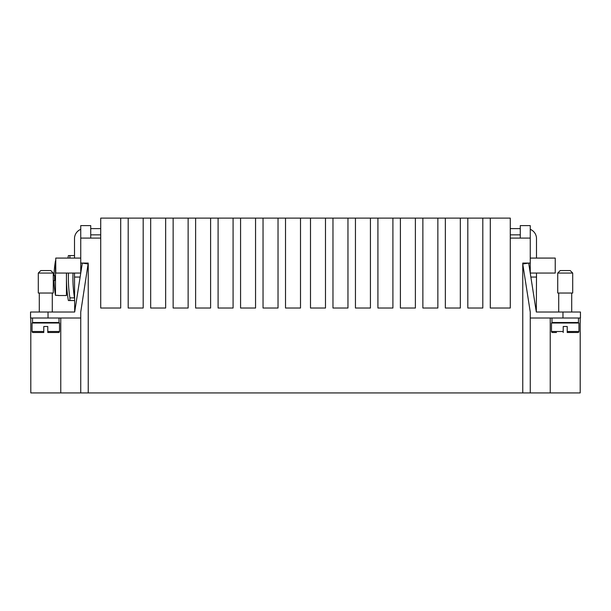 <?xml version="1.0" encoding="UTF-8"?>
<svg xmlns="http://www.w3.org/2000/svg" width="611" height="611" viewBox="0 0 611 611"><rect width="100%" height="100%" fill="white"/><g stroke="black" fill="none" stroke-linecap="round" stroke-linejoin="round"><path stroke-width="0.92" d="M565.213 273.064L557.728 273.064L560.218 270.566L557.728 273.064L557.728 293.036L572.706 293.036L572.706 273.064L565.213 273.064M572.706 273.064L570.208 270.566L560.218 270.566M578.449 318.01L578.449 322.509L551.977 322.509L551.977 318.01M556.476 332.499L552.481 332.499A1.001 1.001 0 0 1 551.481 331.498L563.22 331.498L563.22 332.499L563.22 326.503L567.214 326.503L567.214 332.499L567.214 331.498L578.953 331.498A1.001 1.001 0 0 1 577.953 332.499L567.214 332.445M578.953 331.498L578.953 323.005L551.481 323.005L551.481 331.498M530.256 229.339A9.99 9.99 0 0 1 536.496 238.595L536.496 258.079M38.294 273.064L53.272 273.064L53.272 293.036L38.294 293.036L38.294 273.064L40.792 270.566L50.782 270.566L53.272 273.064M32.551 318.01L32.551 322.509L59.023 322.509L59.023 318.01M47.78 332.499L58.519 332.499A1.001 1.001 0 0 0 59.519 331.498L59.519 323.005L32.047 323.005L32.047 331.498A1.001 1.001 0 0 0 33.047 332.499L43.786 332.499L43.786 326.503L47.78 326.503L47.78 332.499L47.78 331.498L59.519 331.498M74.504 258.079L74.504 238.595A9.99 9.99 0 0 1 80.744 229.339M72.915 300.528L74.504 300.528L72.915 300.528M66.439 273.064L66.439 295.533L58.266 295.533M55.769 260.752L55.494 260.752A99.86 99.86 0 0 0 54.02 275.561L54.616 275.561A99.257 99.257 0 0 0 54.616 280.556L54.02 280.556A99.86 99.86 0 0 0 55.494 295.357L55.494 260.752M55.494 295.357L58.266 295.357M73.014 273.064A124.781 124.781 0 0 0 74.504 297.878L69.906 297.878L69.906 300.528L68.379 300.528A131.258 131.258 0 0 1 66.538 273.064M67.966 258.079A131.258 131.258 0 0 1 68.379 255.581L69.906 255.581L69.906 258.079M69.906 297.878A129.318 129.318 0 0 1 68.478 273.064M88.236 392.926L80.744 392.926L80.744 318.01L30.55 318.01L30.55 312.015L74.679 312.015L82.317 263.074L88.236 263.998L88.236 392.926L580.198 392.926L580.198 318.01M489.403 218.119L488.892 218.074M125.507 218.119L121.704 218.119M126.798 218.119L125.507 218.074M489.319 218.119L484.302 218.119M285.52 218.119L300.505 218.119L300.505 308.02L285.52 308.02L285.52 218.119L278.028 218.119L278.028 308.02L263.043 308.02L263.043 218.119L255.551 218.119L255.551 308.02L240.574 308.02L240.574 218.119L233.081 218.119L233.081 308.02L218.096 308.02L218.096 218.119L210.604 218.119L210.604 308.02L195.619 308.02L195.619 218.119L188.127 218.119L188.127 308.02L173.142 308.02L173.142 218.119L165.65 218.119L165.65 308.02L150.673 308.02L150.673 218.119L143.18 218.119L143.18 308.02L128.195 308.02L128.195 218.119L120.703 218.119L120.703 308.02L100.723 308.02L100.723 218.119L120.703 218.119M310.495 218.119L325.48 218.119L325.48 308.02L310.495 308.02L310.495 218.119L300.505 218.119M332.972 218.119L347.957 218.119L347.957 308.02L332.972 308.02L332.972 218.119L325.48 218.119M355.449 218.119L370.426 218.119L370.426 308.02L355.449 308.02L355.449 218.119L347.957 218.119M377.919 218.119L392.904 218.119L392.904 308.02L377.919 308.02L377.919 218.119L370.426 218.119M400.396 218.119L415.381 218.119L415.381 308.02L400.396 308.02L400.396 218.119L392.904 218.119M422.873 218.119L437.858 218.119L437.858 308.02L422.873 308.02L422.873 218.119L415.381 218.119M445.35 218.119L460.327 218.119L460.327 308.02L445.35 308.02L445.35 218.119L437.858 218.119M467.82 218.119L482.805 218.119L482.805 308.02L467.82 308.02L467.82 218.119L460.327 218.119M520.267 238.099L520.267 225.612L530.256 225.612L530.256 238.099L510.277 238.099L510.277 308.02L490.297 308.02L490.297 218.119L482.805 218.119M490.297 218.119L510.277 218.119L510.277 238.099M128.195 218.119L143.18 218.119M150.673 218.119L165.65 218.119M173.142 218.119L188.127 218.119M195.619 218.119L210.604 218.119M218.096 218.119L233.081 218.119M240.574 218.119L255.551 218.119M263.043 218.119L278.028 218.119M80.744 273.064L55.769 273.064L55.769 258.079L80.744 258.079M74.679 312.015L74.504 273.064M530.256 273.064L555.231 273.064L555.231 258.079L530.256 258.079M530.867 277.058L536.496 277.058L536.321 312.015L528.683 263.074L530.256 263.074L530.256 238.099M530.256 263.074L530.256 273.132M54.616 280.556A99.257 99.257 0 0 1 54.616 275.561M74.504 255.581L69.906 255.581M69.906 300.528L74.504 300.528M100.723 234.853L90.734 234.853M100.723 228.606L90.734 228.606M37.042 332.499L43.786 332.499L43.786 331.498L32.047 331.498M80.744 273.132L80.744 263.074L88.236 263.074L80.744 312.015L80.744 318.01M80.133 277.058L74.504 277.058M100.723 238.099L80.744 238.099L80.744 263.074M80.744 238.099L80.744 225.612L90.734 225.612L90.734 238.099M536.496 277.058L536.496 273.064M510.277 234.853L520.267 234.853M510.277 228.606L520.267 228.606M573.958 332.499L567.214 332.499M522.764 392.926L522.764 263.074L528.683 263.074L522.764 263.998L530.256 312.015L530.256 318.01L580.45 318.01L580.45 312.015L536.321 312.015M530.256 392.926L530.256 318.01M80.744 392.926L60.764 392.926L60.764 318.01M30.802 318.01L30.802 392.926L60.764 392.926M550.236 392.926L550.236 318.01M48.032 318.01L48.032 312.015M562.968 318.01L562.968 312.015M558.721 323.005L558.721 322.509M558.721 312.015L558.721 293.036M39.287 323.005L39.287 322.509M39.287 312.015L39.287 293.036M52.279 312.015L52.279 293.036M52.279 323.005L52.279 322.509M571.713 312.015L571.713 293.036M571.713 323.005L571.713 322.509"/></g></svg>
